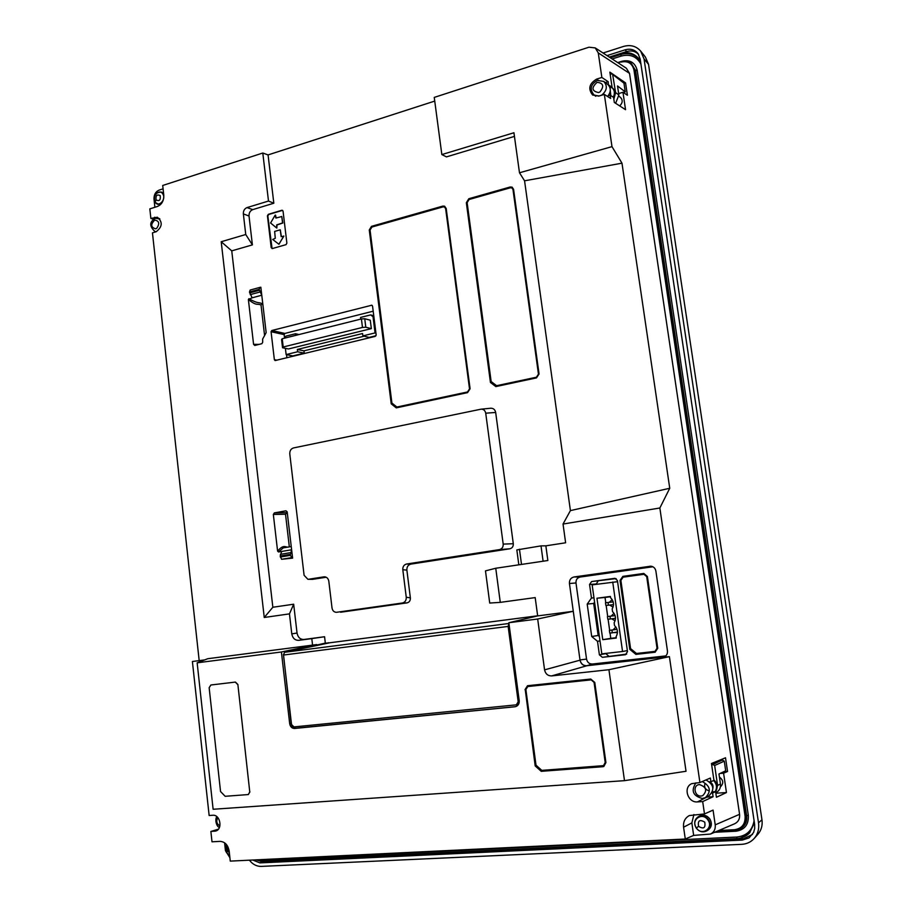 <?xml version="1.0" encoding="UTF-8"?>
<svg xmlns="http://www.w3.org/2000/svg" width="912" height="912" viewBox="0 0 912 912"><rect width="100%" height="100%" fill="white"/><g stroke="black" fill="none" stroke-linecap="round" stroke-linejoin="round"><path stroke-width="1.37" d="M603.049 53.01L623.386 46.478C630.42 44.506 636.177 46.033 640.657 51.083L645.4 57.046L648.535 64.319L761.965 819.808C762.706 825.497 761.315 830.353 757.815 834.377L754.019 838.664C750.736 842.152 746.654 844.045 741.752 844.33L261.185 866.4C256.637 866.457 252.704 864.394 249.398 860.187M640.657 51.083L644.054 58.972L758.51 822.829C759.32 829.019 757.815 834.298 754.019 838.664M607.027 55.598L625.073 49.841C630.477 48.347 634.798 49.624 638.047 53.66L640.167 58.972L754.634 824.357L754.68 828.552L753.597 832.474L749.094 837.877L742.391 840.077L259.897 862.9L252.761 860.016M742.391 840.077L743.599 838.744L752.514 834.423M638.662 54.595C635.504 51.197 631.503 50.183 626.658 51.551L609.284 57.08M256.226 859.856L262.04 861.726L739.176 838.96L749.504 833.078L754.395 822.829M743.599 838.744L739.176 838.96M640.52 61.343L638.765 58.676C634.649 53.865 629.28 51.916 622.657 52.816M259.795 859.674L265.187 861.578M204.687 659.9L192.398 661.496L209.144 815.51L212.804 815.26C220.237 814.336 222.961 829.35 215.642 831.049L210.877 831.459L212.006 841.81L219.929 841.366C224.911 841.696 227.989 844.934 229.174 851.09L230.269 861.11L685.288 839.017L693.656 835.403L710.471 834.058L734.673 823.753C738.355 821.883 739.997 818.737 739.575 814.313L629.531 73.393L626.35 68.229L595.228 47.903L588.981 47.207L434.249 97.402L441.841 154.573L513.935 132.753L519.487 172.778L611.986 146.638L604.337 94.392L610.641 98.462L610.151 95.156L613.571 97.379L614.312 102.44L625.541 109.679L622.964 92.26L618.655 93.583M629.531 73.393L598.272 52.896L595.228 47.903M519.487 172.778L524.56 180.804L570.41 510.606L563.035 524.047L659.855 507.995L669.739 488.273L621.984 163.18L611.986 146.638M659.855 507.995L699.914 782.553L710.357 778.039L710.893 781.709L713.948 780.376L711.474 763.515L725.519 757.792L727.548 771.484L723.592 773.205L726.454 792.551L716.433 797.27L715.612 791.627L712.432 791.833M706.447 797.122L713.093 796.723L712.557 793.041L715.612 791.627C718.097 787.489 717.516 783.545 713.868 779.806M713.093 796.723L702.685 801.58L704.486 813.937L713.07 810.107L715.225 824.858L739.575 814.313M608.452 85.055L608.179 81.692L601.863 77.463L598.272 52.896M608.657 84.987L612.077 87.267L610.037 87.894M612.283 73.781L609.854 72.128L612.077 87.267M622.964 92.26L627.399 95.224L625.564 82.901L612.978 74.271M710.471 834.058C714.05 832.246 715.635 829.179 715.225 824.858M224.591 842.802L225.458 850.702L229.892 857.679M154.892 207.275L154.003 199.147C153.877 194.712 155.564 191.702 159.064 190.129L163.088 188.83M434.739 101.084L268.071 154.915L262.793 153.022L162.712 185.478L163.784 195.179C163.943 200.754 161.823 204.516 157.445 206.465L149.83 208.882L150.868 218.413L157.388 217.227C162.838 222.015 162.427 226.849 156.146 231.728L152.452 232.868L199.181 660.619M598.204 80.199L596.699 79.082C589.175 83.551 587.83 88.874 592.663 95.053L599.173 95.977L604.337 94.392M596.699 79.082L601.863 77.463M524.56 180.804L621.984 163.18M570.41 510.606L669.739 488.273M586.655 665.76C583.11 665.771 580.898 663.913 580.032 660.174L579.998 659.946C580.898 663.811 583.19 665.749 586.872 665.737L551.623 675.917C547.838 675.906 545.479 673.888 544.567 669.853L537.681 619.009L573.283 611.291L537.67 615.908L535.184 597.599L500.278 602.365L495.752 568.256L547.861 560.504L521.561 564.414M575.985 582.962L586.541 659.091L579.998 659.946L569.441 583.509L575.985 582.962C575.837 579.758 577.216 577.786 580.123 577.045L652.878 566.762M665.828 655.899L592.401 664.016L586.872 665.737L663.856 657.119C666.49 655.99 667.687 653.904 667.447 650.883L655.876 571.037C655.261 568.176 653.562 566.569 650.792 566.192L574.001 576.965C570.798 577.775 569.282 579.952 569.441 583.509M664.962 656.583L662.705 657.381L669.408 656.64L686.029 771.267L624.492 780.661L213.123 809.263L197.152 662.819L207.754 658.715L316.749 644.579L316.84 645.388L317.923 645.263M704.486 813.937L689.347 815.556C684.992 817.961 683.065 821.837 683.578 827.218L685.288 839.017M706.925 797.099L697.463 801.899L702.685 801.58M697.463 801.899C687.773 802.959 682.871 787.238 691.752 783.659L699.914 782.553M563.035 524.047L565.622 542.788L545.855 545.832L547.861 560.504M712.557 793.041L711.839 793.087M712.899 788.219C713.435 785.289 712.329 783.146 709.582 781.801L710.893 781.709M721.039 760.448L721.21 759.548M727.548 771.484L723.387 771.894M720.092 773.444L723.592 773.205M726.454 792.551L715.84 793.223M720.412 786.839C723.82 783.511 723.49 780.239 719.42 777.035M693.918 814.53L691.855 822.898L693.656 835.403M707.94 830.194C711.736 827.332 712.363 823.582 709.821 818.942C706.903 815.328 703.528 814.336 699.686 815.955L698.33 816.685C694.397 819.5 693.701 823.274 696.255 828.028C699.242 831.744 702.685 832.713 706.606 830.957C710.414 828.096 711.041 824.334 708.487 819.671C705.569 816.058 702.183 815.054 698.33 816.685C694.363 819.523 693.656 823.308 696.221 828.062C699.196 831.767 702.662 832.736 706.606 830.957L707.94 830.194M608.179 81.692L605.306 82.582M610.151 95.156L608.224 95.749M625.564 82.901L623.968 83.254M619.681 105.906C622.714 102.965 622.976 100.126 620.491 97.413L618.952 96.25M252.749 209.623L247.004 207.594L268.493 201.05L273.828 203.228L252.749 209.623C250.162 210.729 248.919 212.861 249.022 216.03L252.396 244.883L231.751 250.857L272.848 607.255L293.664 604.211L297.038 633.042C297.916 637.374 300.208 639.517 303.935 639.472L324.569 636.736L311.801 638.617L312.565 645.115M311.801 638.617L298.714 640.338C294.975 640.384 292.661 638.229 291.783 633.874L289.457 613.879L264.252 617.481L221.206 241.737L245.75 234.509L243.356 213.898C243.253 210.786 244.473 208.688 247.004 207.594M268.493 201.05L262.793 153.022M163.533 192.842L161.139 192.044L157.48 192.603M155.257 202.475L159.988 205.052M218.367 829.202L210.877 831.459M153.547 219.302L150.868 218.413M273.828 203.228L268.071 154.915M495.752 568.256L485.48 570.878L489.721 603.049L500.278 602.365M514.436 136.401L446.458 156.887L441.841 154.573M324.569 636.736L325.322 643.108L328.457 643.04M537.647 615.794L329.677 642.789L284.544 652.297L283.484 655.033L291.532 724.527L293.983 726.91L516.317 704.851L518.187 701.818L508.155 626.419L508.953 623.489M490.781 408.223L481.091 409.169C483.599 409.169 485.15 410.514 485.72 413.193L495.672 412.452C495.056 409.636 493.426 408.223 490.781 408.223L481.502 409.157M495.672 412.452L513.296 543.712C513.41 546.448 512.259 548.135 509.854 548.785L410.845 564.118C408.074 564.881 406.752 566.876 406.877 570.125L410.366 597.873C410.468 600.609 409.363 602.285 407.037 602.878L340.575 612.237M326.211 577.239L312.394 579.371L307.891 579.291L312.394 579.371M467.571 392.627L396.241 407.881L391.225 403.834L369.269 229.995L371.492 226.347L442.81 206.101L444.577 206.203L446.196 208.506L470.09 388.751L467.571 392.627M286.003 244.655L272.357 248.554L271.206 247.654L267.433 215.813L268.31 214.331L281.899 210.25L283.051 211.128L286.881 243.162L286.003 244.655M292.604 558.121L290.29 555.362L291.623 549.776L292.604 558.121L281.58 559.295L280.212 556.024L281.671 551.441L278.548 551.965L283.244 547.884L291.236 546.539M281.671 551.441L291.623 549.776L287.177 511.86L285.969 510.788L274.307 512.92L273.338 514.459L277.601 551.11L278.548 551.965M260.832 287.212L261.778 295.226L259.145 289.355L259.817 287.417L260.832 287.212M252.134 297.814L248.372 299.501L253.582 344.348L254.767 345.454L261.847 343.699L262.69 342.285L262.633 339.093L266.156 332.606L261.778 295.226L252.134 297.814L249.5 291.977L250.173 290.05L259.795 287.428M376.166 334.852L372.563 306.215L371.788 305.224L271.799 330.509L271.069 331.717L274.364 359.681L275.093 360.571L375.208 336.391L376.166 334.852M490.451 382.47L495.832 386.585L536.473 377.899L539.06 373.977L513.57 189.32L512.111 187.154L510.173 186.994L468.836 198.725L466.34 202.738L490.451 382.47L495.957 386.563M545.855 545.832L541.01 545.878L543.028 560.652M541.01 545.878L516.83 549.925L518.791 564.517M551.623 675.917L608.931 669.716L669.408 656.64M608.931 669.716L624.492 780.661M574.001 576.965L580.123 577.045M537.681 619.009L508.85 622.725L537.67 615.908M283.461 654.303L291.11 723.41C291.737 726.533 293.368 728.129 296.024 728.186L515.485 706.675C518.164 705.774 519.407 703.756 519.213 700.621L508.85 622.725M713.64 780.512C716.809 784.081 717.322 787.797 715.179 791.662M611.69 87.392L611.804 87.472C614.608 89.992 615.11 93.241 613.32 97.219M610.288 90.733L610.823 95.589M611.804 87.472L612.556 88.042C615.532 90.801 615.919 94.255 613.719 98.405M325.322 643.108L316.806 645.058M297.038 633.042L291.783 633.874M293.664 604.211L289.457 613.879M272.848 607.255L264.252 617.481M231.751 250.857L221.206 241.737M252.396 244.883L245.75 234.509M249.022 216.03L243.356 213.898M328.411 642.709L326.393 643.473M316.749 644.579L281.398 651.989L197.152 662.819M514.881 706.777L294.599 728.471C291.954 728.414 290.312 726.83 289.685 723.695L281.398 651.989M508.873 625.564L519.008 701.636L518.187 701.818M481.091 409.169L293.493 447.94C290.917 448.784 289.674 450.779 289.788 453.925L304.095 575.29L307.891 579.291M485.72 413.193L503.196 544.111L513.296 543.712M509.854 548.785L499.48 549.605C502.079 548.899 503.321 547.075 503.196 544.111M499.48 549.605L406.558 564.026L410.845 564.118M406.877 570.125L402.808 569.715C402.682 566.637 403.936 564.745 406.558 564.026M402.808 569.715L406.25 597.212L410.366 597.873M407.037 602.878L402.397 603.003C405.088 602.308 406.376 600.381 406.25 597.212M402.397 603.003L336.722 612.271M325.322 576.908L324.604 576.817C326.918 577.102 328.32 578.573 328.822 581.252L332.025 608.008C332.538 610.675 333.952 612.112 336.266 612.305M323.92 576.851L308.484 579.257M444.691 206.26L371.731 226.438L369.52 230.086L391.465 403.879L396.401 407.846M282.617 210.353L268.698 214.468L267.832 215.95L272.084 248.588M277.601 551.11C284.373 543.199 285.456 548.272 289.332 546.858L285.513 514.22L287.257 512.51M274.307 512.92L286.493 512.647M262.724 303.32L261.026 305.041L264.617 335.776M271.069 331.717L284.156 334.613L284.578 338.158M286.528 354.654L286.904 357.778M284.156 334.613L284.875 333.427L373.19 311.186M512.213 187.211L510.389 187.097L469.064 198.827L466.556 202.84L490.679 382.527M519.464 549.206L521.436 563.867M210.957 684.992L235.41 682.073L237.872 684.479L249.763 791.924L248.292 794.557L225.173 796.301L220.544 791.536L209.156 687.728L210.877 684.992L235.262 682.096L237.724 684.502M249.763 791.924L237.872 684.479M249.899 791.878L248.36 794.534M525.004 689.677L527.524 685.721L590.748 679.041L594.784 682.461L605.921 762.58L603.778 766.513L602.9 766.707L541.226 771.324L535.196 765.92L525.244 689.632L535.196 765.92M544.567 669.853L580.032 660.174M586.541 659.091C587.305 662.386 589.266 664.027 592.401 664.016M622.885 576.361L620.012 580.431L629.793 649.344L635.903 654.383L655.112 652.217L657.746 648.261L647.395 576.509L643.826 573.454L622.885 576.361L620.194 580.42L629.987 649.31L635.903 654.383M616.136 578.607L591.614 581.548L614.882 578.322L617.413 580.499L627.502 651.635L625.461 654.713L602.365 657.324L626.692 654.075M608.737 656.104L605.785 653.642L599.389 654.839L602.365 657.324M599.389 654.839L597.508 641.307L599.993 640.897M591.614 581.548L589.562 584.467L591.466 598.044L587.191 604.097L591.706 636.496L597.508 641.307M516.842 704.714L519.008 701.636M711.713 765.111L722.053 759.992L724.276 761.144L725.701 770.788L718.964 773.98L720.446 784.012C720.822 787.831 719.465 790.624 716.376 792.403L715.772 792.722M610.265 74.932L611.279 73.861L612.556 73.94L623.968 83.186L625.244 91.85L617.538 85.967L618.86 95.008L615.634 103.295M467.662 391.932L396.868 407.037L467.662 391.932L469.623 388.9L445.751 208.711L444.475 206.967M280.303 229.87L281.386 236.561M283.792 235.969L278.969 244.268M275.538 215.118L276.131 217.979M281.751 216.429L282.811 223.03L276.963 224.99L276.826 228.068M285.388 348.338L286.129 354.574L292.786 355.908L304.243 353.126L297.643 351.77L297.358 349.456L303.958 350.835L304.243 353.126M297.358 349.456L362.566 333.518L362.862 335.89L369.143 337.406L376.006 335.741M364.127 336.197L303.958 350.835M536.564 377.192L496.595 385.696L536.564 377.192L538.559 374.171L513.08 189.571L511.928 187.929M535.435 765.841L541.226 771.324M603.881 766.468L541.454 771.244M527.638 685.71L525.244 689.632M623.078 576.35L643.576 573.477M636.086 654.349L655.204 652.194M591.706 636.496L598.158 635.493L599.378 636.496M587.191 604.097L593.678 603.436L598.158 635.493M591.466 598.044L593.963 597.805M594.578 602.159L593.678 603.436M596.072 584.33L598.055 581.126M705.968 779.931C713.936 784.537 714.894 789.849 708.852 795.902L704.668 797.977M705.067 783.294C703.87 787.022 705.17 789.541 708.977 790.841M712.386 764.324L714.655 765.499L717.584 785.426L715.692 792.175M698.581 826.363C703.654 829.373 705.706 827.971 704.748 822.145C699.664 819.147 697.612 820.549 698.581 826.363L696.358 827.948C701.727 836.452 713.936 828.153 707.94 820.013C702.514 811.532 690.418 819.865 696.358 827.948M597.702 80.507L603.755 81.419L607.711 84.394C611.188 87.94 611.143 91.964 607.574 96.478M612.556 73.94L615.6 92.568L613.844 99.26M623.261 92.465L625.244 91.85M227.886 846.735L227.601 851.124L229.345 852.652M160.181 195.601C156.887 194.085 155.53 195.533 156.1 199.956C159.383 201.484 160.751 200.024 160.181 195.601M467.548 391.909L469.52 388.877L445.637 208.666L444.418 206.933L443.107 206.864L371.902 227.042L370.055 230.086L391.909 403.058L396.868 407.037M278.867 244.234L272.722 239.468L275.276 238.328L274.649 231.42L280.223 229.813L281.147 236.63L283.803 236.265L278.867 244.234M270.568 223.007L275.196 215.118L275.891 218.048L281.785 216.532L282.549 222.938L276.701 224.899L276.781 228.057L270.568 223.007M375.961 333.142L375.06 332.926L373.031 316.726L370.671 314.902L360.559 317.433L360.764 319.109M362.862 335.89L375.06 332.926M373.92 316.966L373.031 316.726M373.76 315.723L370.671 314.902M299.033 334.544L295.488 333.746L295.682 335.377M295.488 333.746L285.958 336.129L284.761 338.113M286.129 354.574L297.643 351.77M536.45 377.169L538.456 374.137L512.977 189.514L511.883 187.895L510.435 187.781L469.087 199.5L467.126 202.635L491.146 381.524L496.595 385.696M603.527 765.624L605.306 762.455L594.179 682.381L591.181 679.85L527.831 686.531M655.021 651.373L657.13 648.272L646.802 576.646L643.986 574.275M282.549 347.757L288.443 348.965L371.344 328.628L370.283 320.192L364.743 318.744L365.803 327.237L362.474 327.442L283.21 346.993L282.549 347.757L281.58 339.515L282.23 338.74L361.414 318.949L364.743 318.744M591.079 679.873L527.774 686.542L525.882 689.529L536.005 765.168L541.808 770.378L603.482 765.647L605.203 762.5L594.065 682.404L591.181 679.85M623.135 577.171L620.878 580.363L630.568 648.592L636.485 653.471L654.976 651.385L657.039 648.284L646.711 576.646L643.94 574.286L623.135 577.171M371.344 328.628L365.803 327.237M361.414 318.949L362.474 327.442M283.21 346.993L282.23 338.74M617.435 632.552L613.628 632.609M613.16 629.839L615.839 627M613.183 601.909L605.5 602.775L605.876 605.488L613.514 604.61L605.876 605.488M608.042 602.444L608.418 605.158M617.002 629.326L609.376 630.397L617.002 629.314M617.447 632.027L612.317 632.814L611.929 630.089M612.317 632.814L609.763 633.122L609.376 630.397M615.098 615.6L607.438 616.569L607.814 619.294L615.486 618.302M609.98 616.25L610.367 618.974M610.459 596.744L605.032 597.463L605.773 602.741M602.752 639.665L616.284 638.058L616.09 636.69C618.279 632.632 617.755 628.915 614.517 625.518L614.129 622.782C616.307 618.724 615.782 615.019 612.556 611.644L612.169 608.92C614.346 604.85 613.822 601.145 610.607 597.793L610.413 596.437L596.95 598.226L602.752 639.665L610.789 638.354L610.048 633.088M609.661 630.352L608.099 619.259M607.711 616.535L606.161 605.454M610.789 638.354L616.238 637.705M596.95 598.226L605.032 597.463M615.076 620.81L611.633 618.803M611.245 616.09L613.993 613.286M613.046 607.141L609.672 605.078M609.341 602.308L612.157 599.606M612.727 582.027L622.554 651.499L601.806 653.858L592.15 584.866L617.572 581.696M627.353 650.598L622.554 651.499M155.918 218.31L159.885 219.017M154.732 220.066C159.235 220.921 159.885 223.691 156.67 228.353L155.69 228.832C150.788 227.327 150.469 224.409 154.732 220.066M598.614 96.125L594.02 94.996C589.448 89.262 590.554 84.394 597.349 80.416L603.755 81.419C607.666 85.899 607.073 90.402 601.966 94.905L601.122 95.372M597.086 82.331C603.413 83.038 604.36 86.241 599.936 91.941L598.58 92.568C591.706 91.132 591.204 87.723 597.086 82.331M702.263 781.538C710.448 786.076 711.485 791.456 705.375 797.658L702.457 798.445M699.515 784.605C706.435 787.022 707.484 790.727 702.662 795.709L701.18 796.028C694.237 796.735 692.504 784.799 699.515 784.605M644.054 58.972L648.535 64.319M758.51 822.829L761.965 819.808M625.073 49.829L626.658 51.551M259.897 862.9L262.04 861.726M736.258 839.097L736.759 838.607C742.026 838.299 746.426 836.27 749.983 832.531M639.232 59.28C634.342 54.002 628.151 52.417 620.673 54.515L619.875 53.705M610.379 57.798L620.673 54.515L621.266 56.054C630.158 53.797 636.713 56.464 640.931 64.079M262.177 859.56L268.823 861.008L267.968 861.441M754.087 820.743C752.275 830.524 746.552 835.951 736.907 837.034L736.759 838.607L268.823 861.008L269.279 859.663L266.042 859.378M612.157 58.949L621.266 56.054M736.907 837.034L269.279 859.663M617.72 62.586L622.03 61.229C630.124 59.508 635.197 62.597 637.226 70.498L748.33 815.362C748.809 824.562 744.705 829.852 736.041 831.208L714.655 832.28M748.33 815.362L746.643 815.647C747.247 821.359 745.309 825.645 740.829 828.506L740.544 828.666M736.041 831.208L735.79 830.308M618.279 62.951L621.129 61.583C624.891 60.488 628.22 61.013 631.104 63.156L635.584 70.52L746.643 815.647L746.096 815.966C746.7 821.666 744.762 825.953 740.282 828.826L734.912 830.376L740.829 828.506M637.226 70.498L634.957 70.019L631.104 63.156C628.186 60.979 624.823 60.454 621.038 61.56L617.743 62.597M746.096 815.966L634.957 70.019L633.965 70.03L745.081 816.137L746.096 815.966M617.8 62.643L620.981 61.64M734.844 830.387L716.98 831.288M745.081 816.137C745.48 824.015 741.98 828.541 734.559 829.703L734.878 830.387L716.957 831.299M620.969 62.096C627.901 60.637 632.233 63.281 633.965 70.03M734.559 829.703L718.827 830.501M683.578 827.218L691.855 822.898M216.691 830.615L214.537 831.231M157.195 218.059L154.561 217.261M649.777 566.238L651.852 566.363M228.342 854.59L229.642 855.376M226.518 844.615L225.937 845.823M303.935 639.472L298.714 640.338M163.704 194.427L161.139 192.044C155.314 192.432 153.296 195.875 155.108 202.361L157.537 204.288L161.527 203.444M291.11 723.41L289.685 723.695M508.907 623.489L284.544 652.297M291.544 557.654L281.58 559.295M273.338 514.459L285.513 514.22M253.582 344.348L259.145 344.371M248.372 299.501C257.104 306.455 256.785 303.137 261.026 305.041M248.851 298.691C258.552 304.004 257.537 301.872 261.926 303.525M274.364 359.681L276.986 360.183M271.799 330.509L284.875 333.427M371.275 305.224L372.233 305.486M226.564 844.672L226.438 852.424L229.63 855.274M162.781 193.925C159.326 188.146 151.289 196.753 155.086 202.133C158.517 207.936 166.611 199.34 162.781 193.925M296.024 728.186L294.599 728.471M508.155 626.419L283.484 655.033M290.29 555.362L280.326 557.015M290.176 554.371L280.212 556.024M290.369 552.672L280.406 554.336M259.84 292.034L250.184 294.644M259.259 290.312L249.603 292.934M259.145 289.355L249.5 291.977M589.562 584.467L596.026 584.011M720.446 784.012L717.584 785.426M714.655 765.499L724.276 761.144M618.86 95.008L615.6 92.568M612.967 74.659L623.968 83.186M226.438 852.424L227.601 851.124M155.086 202.133L156.1 199.956M713.104 764.199L722.749 759.867M156.442 231.625L154.88 231.477L155.941 231.796M712.808 764.21L722.464 759.89M219.895 825.93C216.634 823.889 215.95 821.119 217.843 817.619M159.532 218.595L155.393 218.31C149.408 221.741 149.226 226.13 154.88 231.477M226.472 844.558L226.415 852.492L229.653 855.433M516.317 704.851L517.138 704.657M259.817 287.417L250.173 290.05M595.798 96.284L594.02 94.996M704.645 797.989L702.331 798.479C692.881 795.914 690.772 790.693 695.993 782.815M219.45 827.378C216.589 827.059 214.628 819.614 216.794 816.605"/></g></svg>
